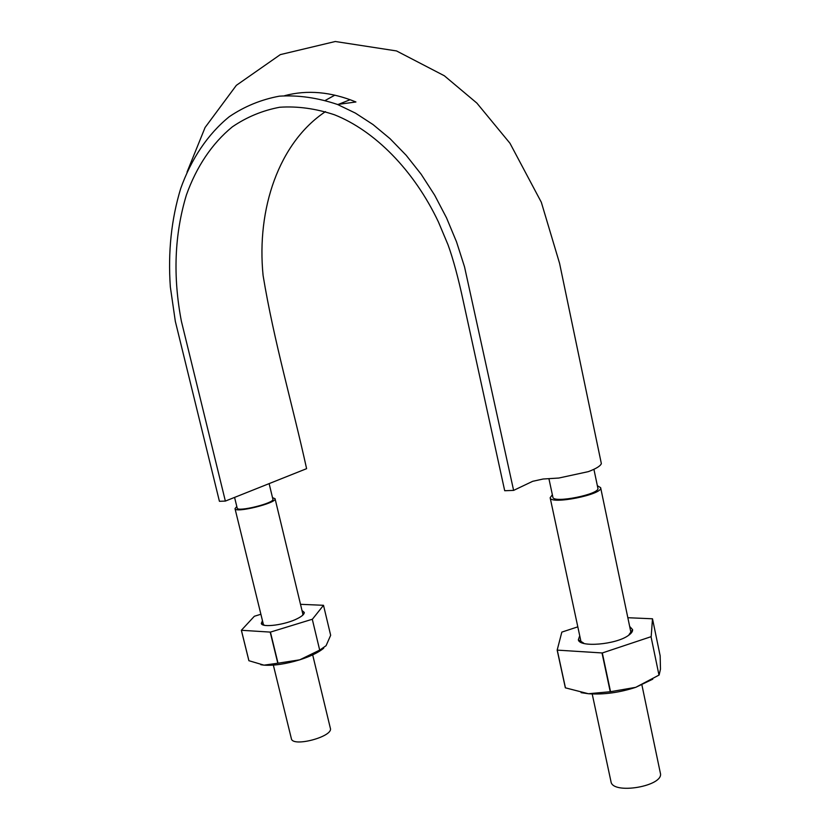 <?xml version="1.0" encoding="UTF-8"?>
<svg xmlns="http://www.w3.org/2000/svg" width="830" height="830" viewBox="0 0 830 830"><rect width="100%" height="100%" fill="white"/><g stroke="black" fill="none" stroke-linecap="round" stroke-linejoin="round"><path stroke-width="1.25" d="M187.03 172.111L205.083 127.498L236.343 85.345L280.322 54.614L335.289 41.5L396.522 50.941L444.32 75.758L476.866 103.086L509.962 143.258L541.326 202.271L559.576 263.349L601.345 463.576C600.588 465.921 596.272 468.608 588.387 471.627L558.818 478.039L543.131 479.014L532.694 481.307L513.614 490.395L504.702 490.727L463.327 301.394C458.233 277.708 453.128 258.836 448.013 244.777L438.427 221.973C413.786 169.943 374.475 130.621 334.428 114.758C315.659 108.543 297.399 106.043 279.637 107.257C262.477 110.515 246.707 117.051 232.338 126.855C211.951 143.486 196.399 166.954 186.397 194.988C174.487 234.371 172.816 276.432 181.376 321.189L225.366 501.081L219.421 501.299L175.317 321.303L170.337 286.91C167.899 252.009 171.354 219.213 180.701 188.514C191.253 158.987 207.687 134.242 229.267 116.708C244.497 106.385 261.201 99.538 279.399 96.166C298.24 94.973 317.61 97.743 337.519 104.476L355.925 101.976C331.014 91.777 307.276 89.671 284.711 95.658M325.474 111.625C278.921 142.625 256.418 208.807 263.089 275.477C273.921 341.462 292.731 405.393 306.602 468.67L225.366 501.081M338.464 104.352L350.146 99.693M334.874 95.149L325.485 100.306M513.614 490.395L464.52 266.814L456.542 241.893L446.53 217.875L434.671 195.195L421.152 174.227L406.192 155.303L390.048 138.683L373.033 124.562L355.437 113.119L337.519 104.476M548.921 478.682L552.884 497.191C552.925 503.696 600.391 494.244 597.88 488.196L593.958 469.5M597.361 485.726L600.64 487.667C603.472 494.452 550.176 505.055 550.155 497.761L552.365 494.732M234.579 497.409L237.193 508.095C237.245 512.359 274.855 503.022 272.894 499.235L269.127 483.62M641.901 684.906L660.348 773.083C664.457 786.135 612.364 795.057 610.984 781.621L592.205 693.973M312.682 654.87L330.361 728.273C333.536 736.584 292.451 747.571 291.372 738.659L273.35 665.11M272.51 497.647L275.062 498.706C277.282 502.949 235.066 513.438 235.015 508.645L236.809 506.497M577.825 626.847L561.837 632.107L557.169 650.118L565.344 687.821L588.397 693.735C603.597 694.793 619.377 692.656 635.728 687.333L610.538 691.701L602.31 652.961L651.031 636.703L658.989 675.101L651.031 636.703M581.073 692.656L588.397 693.735L610.538 691.701M629.669 626.411L632.605 629.669C632.761 631.485 631.35 633.415 628.372 635.479C615.974 644.661 579.402 647.659 578.354 639.774L579.724 635.739M658.989 675.101L635.728 687.333L652.774 679.168M651.187 636.6L652.494 618.786L660.161 655.845L660.473 669.125L659.145 674.987M602.31 652.961L557.169 650.118M627.843 617.717L652.494 618.786M602.02 653.003L610.247 691.743M557.283 650.191L565.458 687.904M260.89 614.252L254.354 616.265L241.364 630.281L248.886 660.701L263.992 665.152C273.91 665.795 285.821 664.021 299.723 659.829L278.019 663.201L270.424 632.107L312.288 619.253L319.695 650.118L312.288 619.253M260.786 664.706L263.992 665.152L278.019 663.201M319.695 650.118L299.723 659.829C310.659 656.291 318.658 652.422 323.71 648.199M312.443 619.17L323.503 605.298L330.662 635.292L326.086 645.688L319.851 650.025M301.995 610.517L304.268 612.405C304.392 614.117 302.203 616.13 297.711 618.454C285.717 624.814 262.01 628.02 261.315 623.455L262.467 620.674M270.424 632.107L241.364 630.281M300.502 604.313L323.503 605.298M270.207 632.149L277.801 663.232M241.406 630.333L248.927 660.753M550.155 497.761L581.166 642.472M600.64 487.667L631.08 633.197M235.015 508.645L263.535 625.052M275.062 498.706L303.054 614.895M629.036 634.639L632.605 629.669M583.625 643.084L578.354 639.774M302.245 615.632L304.268 612.405M264.594 625.312L261.315 623.455"/></g></svg>
